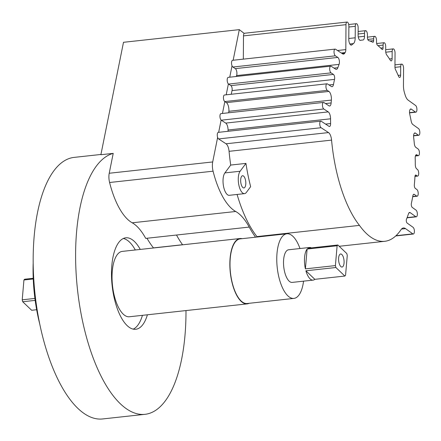 <?xml version="1.0" encoding="UTF-8"?>
<svg xmlns="http://www.w3.org/2000/svg" width="441" height="441" viewBox="0 0 441 441"><rect width="100%" height="100%" fill="white"/><g stroke="black" fill="none" stroke-linecap="round" stroke-linejoin="round"><path stroke-width="0.66" d="M367.794 39.431L373.637 38.791L373.626 40.638A2.133 0.871 -96.2 0 1 372.959 42.27A2.133 0.871 -96.2 0 1 372.733 42.22A98.15 40.026 -96.2 0 0 368.742 40.655A2.9 1.18 -96.2 0 1 367.618 38.858A2.9 1.18 -96.2 0 1 367.408 37.121L367.425 34.883A3.44 1.4 -96.2 0 0 365.606 30.672A3.44 1.4 -96.2 0 0 364.536 33.295L364.514 36.272A4.879 1.99 -96.2 0 1 362.998 39.999A4.879 1.99 -96.2 0 1 362.96 40.004A98.15 40.026 -96.2 0 0 362.16 40.07A98.15 40.026 -96.2 0 0 360.446 40.352A4.267 1.742 -96.2 0 1 360.369 40.363A4.267 1.742 -96.2 0 1 358.423 37.694A4.267 1.742 -96.2 0 1 358.114 35.137L358.164 27.904A3.44 1.4 -96.2 0 0 356.35 23.693A3.44 1.4 -96.2 0 0 355.281 26.317L355.198 37.788A7.977 3.252 -96.2 0 1 353.428 43.593A98.15 40.026 -96.2 0 0 351.808 44.877A4.763 1.94 -96.2 0 1 351.306 45.109A4.763 1.94 -96.2 0 1 349.134 42.127A4.763 1.94 -96.2 0 1 348.787 39.277L348.881 26.262A3.44 1.4 -96.2 0 0 347.061 22.05A3.44 1.4 -96.2 0 0 345.992 24.674L345.816 49.59A4.614 1.88 -96.2 0 1 345.138 52.578L344.697 53.245A6.896 2.811 -96.2 0 1 343.528 54.1A6.896 2.811 -96.2 0 1 342.602 53.841L335.551 49.238A3.44 1.4 -96.2 0 0 335.088 49.111A3.44 1.4 -96.2 0 0 334.267 53.796A3.44 1.4 -96.2 0 0 335.375 55.82L337.828 57.424A4.052 1.654 -96.2 0 1 339.272 60.45A4.052 1.654 -96.2 0 1 339.079 64.375A99.622 40.627 -96.2 0 0 337.85 67.688A6.163 2.514 -96.2 0 1 336.384 69.347A6.163 2.514 -96.2 0 1 335.557 69.116L331.219 66.288A3.44 1.4 -96.2 0 0 330.756 66.156A3.44 1.4 -96.2 0 0 329.94 70.841A3.44 1.4 -96.2 0 0 331.042 72.87L333.424 74.419A3.17 1.295 -96.2 0 1 334.543 79.38A99.622 40.627 -96.2 0 0 333.495 84.463A5.094 2.078 -96.2 0 1 332.062 86.69A5.094 2.078 -96.2 0 1 331.378 86.502L327.431 83.922A3.363 1.373 -96.2 0 0 326.979 83.801A3.363 1.373 -96.2 0 0 326.175 88.382A3.363 1.373 -96.2 0 0 327.255 90.361L328.909 91.441A6.372 2.596 -96.2 0 1 331.367 100.085A99.622 40.627 -96.2 0 0 331.13 102.957A4.901 2.001 -96.2 0 1 329.636 106.011A4.901 2.001 -96.2 0 1 328.975 105.829L323.942 102.544A3.363 1.373 -96.2 0 0 323.49 102.417A3.363 1.373 -96.2 0 0 322.691 106.998A3.363 1.373 -96.2 0 0 323.771 108.982L328.236 111.893A5.909 2.409 -96.2 0 1 330.563 118.8A99.622 40.627 -96.2 0 0 330.618 123.546A3.556 1.45 -96.2 0 1 329.515 126.49A3.556 1.45 -96.2 0 1 329.041 126.358L321.263 121.286A3.363 1.373 -96.2 0 0 320.811 121.159A3.363 1.373 -96.2 0 0 320.006 125.74A3.363 1.373 -96.2 0 0 321.092 127.725L328.528 132.576A7.894 3.219 -96.2 0 1 331.566 140.117A99.622 40.627 -96.2 0 0 337.778 176.604A99.622 40.627 -96.2 0 0 359.448 225.384A98.15 40.026 -96.2 0 0 384.756 241.304A98.15 40.026 -96.2 0 0 401.012 229.684A14.525 5.926 -96.2 0 1 403.416 227.964A14.525 5.926 -96.2 0 1 405.538 228.625L412.837 233.868A3.44 1.4 -96.2 0 0 413.338 234.022A3.44 1.4 -96.2 0 0 414.402 231.051A3.44 1.4 -96.2 0 0 413.096 227.341L407.131 223.058A2.233 0.91 -96.2 0 1 406.442 221.762A2.233 0.91 -96.2 0 1 406.481 219.227A98.15 40.026 -96.2 0 0 408.504 213.747A4.498 1.836 -96.2 0 1 409.595 212.485A4.498 1.836 -96.2 0 1 410.251 212.689L415.791 216.663A3.44 1.4 -96.2 0 0 416.293 216.823A3.44 1.4 -96.2 0 0 417.357 213.846A3.44 1.4 -96.2 0 0 416.05 210.137L412.269 207.424A2.613 1.064 -96.2 0 1 411.459 205.908A2.613 1.064 -96.2 0 1 411.376 203.356A98.15 40.026 -96.2 0 0 412.853 195.859A3.456 1.411 -96.2 0 1 413.84 194.261A3.456 1.411 -96.2 0 1 414.347 194.415L416.646 196.069A3.44 1.4 -96.2 0 0 417.147 196.223A3.44 1.4 -96.2 0 0 418.211 193.252A3.44 1.4 -96.2 0 0 416.905 189.542L415.345 188.423A2.712 1.108 -96.2 0 1 414.501 186.846A2.712 1.108 -96.2 0 1 414.336 184.713A98.15 40.026 -96.2 0 0 414.964 176.549A2.315 0.943 -96.2 0 1 415.676 175.022A2.315 0.943 -96.2 0 1 416.012 175.127L417.147 175.942A3.44 1.4 -96.2 0 0 417.649 176.097A3.44 1.4 -96.2 0 0 418.713 173.126A3.44 1.4 -96.2 0 0 417.401 169.416L416.723 168.925A3.748 1.527 -96.2 0 1 415.56 166.748A3.748 1.527 -96.2 0 1 415.29 164.57A98.15 40.026 -96.2 0 0 415.185 158.065A3.947 1.61 -96.2 0 1 416.409 154.714A3.947 1.61 -96.2 0 1 416.988 154.896L417.87 155.53A3.44 1.4 -96.2 0 0 418.371 155.684A3.44 1.4 -96.2 0 0 419.435 152.713A3.44 1.4 -96.2 0 0 418.129 149.003L415.786 147.322A3.986 1.626 -96.2 0 1 414.551 145.006A3.986 1.626 -96.2 0 1 414.303 143.546A98.15 40.026 -96.2 0 0 413.652 137.366A4.178 1.703 -96.2 0 1 414.887 132.939A4.178 1.703 -96.2 0 1 415.494 133.132L414.331 133.259M415.494 133.132L418.272 135.128A3.44 1.4 -96.2 0 0 418.779 135.282A3.44 1.4 -96.2 0 0 419.843 132.311A3.44 1.4 -96.2 0 0 418.531 128.601L412.815 124.494A4.923 2.007 -96.2 0 1 411.288 121.633A4.923 2.007 -96.2 0 1 411.139 120.966A98.15 40.026 -96.2 0 0 409.744 114.164A4.019 1.637 -96.2 0 1 410.764 108.966A4.019 1.637 -96.2 0 1 411.354 109.148L410.229 109.269M411.354 109.148L415.356 112.02A3.44 1.4 -96.2 0 0 415.857 112.179A3.44 1.4 -96.2 0 0 416.921 109.208A3.44 1.4 -96.2 0 0 415.615 105.498L408.146 100.129A10.639 4.338 -96.2 0 1 405.047 94.694A98.15 40.026 -96.2 0 0 404.474 92.753A10.474 4.272 -96.2 0 1 404.21 91.822A10.474 4.272 -96.2 0 1 403.454 85.548L403.576 68.327A3.44 1.4 -96.2 0 0 401.757 64.116L394.96 64.855M330.756 66.156L228.256 77.362A3.44 1.4 83.8 0 0 227.435 82.048A3.44 1.4 83.8 0 0 228.383 83.95A3.44 1.4 83.8 0 0 228.543 84.071L230.919 85.62A3.17 1.295 83.8 0 1 232.043 90.587A99.622 40.627 83.8 0 0 231.266 94.258M335.088 49.111L232.589 60.312A3.44 1.4 83.8 0 0 231.768 64.998A3.44 1.4 83.8 0 0 232.032 65.819A3.44 1.4 83.8 0 0 232.87 67.026L235.329 68.625A4.052 1.654 83.8 0 1 236.767 71.651A4.052 1.654 83.8 0 1 236.58 75.576A99.622 40.627 83.8 0 0 236.227 76.491M250.516 186.141A99.622 40.627 83.8 0 0 250.648 186.659L246.359 192.43A11.874 4.84 -96.2 0 1 244.529 193.638A11.874 4.84 -96.2 0 1 238.796 184.779A11.874 4.84 -96.2 0 1 240.119 171.246L245.951 163.396A99.622 40.627 83.8 0 0 250.516 186.141M237.087 194.453A99.622 40.627 83.8 0 0 256.943 236.585A98.15 40.026 83.8 0 0 257.252 237.015M359.448 225.384L256.943 236.585M320.811 121.159L218.312 132.361A3.363 1.373 83.8 0 0 217.507 136.947A3.363 1.373 83.8 0 0 217.639 137.399A3.363 1.373 83.8 0 0 218.587 138.926L226.029 143.783A7.894 3.219 83.8 0 1 229.061 151.324A99.622 40.627 83.8 0 0 230.715 165.061L245.951 163.396M323.49 102.417L220.991 113.618A3.363 1.373 83.8 0 0 220.186 118.205A3.363 1.373 83.8 0 0 221.123 120.068A3.363 1.373 83.8 0 0 221.272 120.184L225.731 123.1A5.909 2.409 83.8 0 1 228.063 130.007A99.622 40.627 83.8 0 0 228.069 131.297M245.372 179.575A6.146 2.508 -96.2 0 1 243.906 187.949A6.146 2.508 -96.2 0 1 241.106 184.101A6.146 2.508 -96.2 0 1 242.572 175.733A6.146 2.508 -96.2 0 1 245.372 179.575M401.757 64.116A3.44 1.4 -96.2 0 0 400.687 66.74L400.626 75.135A3.032 1.235 -96.2 0 1 399.689 77.445A3.032 1.235 -96.2 0 1 398.565 76.326A98.15 40.026 -96.2 0 0 395.516 69.639A3.026 1.235 -96.2 0 1 395.164 68.658A3.026 1.235 -96.2 0 1 394.949 66.845L395.048 53.008A3.44 1.406 -96.2 0 0 393.229 48.879L385.677 49.701M326.979 83.801L224.475 95.002A3.363 1.373 83.8 0 0 223.675 99.583A3.363 1.373 83.8 0 0 224.756 101.568L226.404 102.643A6.372 2.596 83.8 0 1 228.868 111.292A99.622 40.627 83.8 0 0 228.741 112.775M393.229 48.879A3.44 1.406 -96.2 0 0 392.159 51.503L392.11 58.67A2.922 1.191 -96.2 0 1 391.2 60.902A2.922 1.191 -96.2 0 1 390.357 60.301A98.15 40.026 -96.2 0 0 386.774 55.037A3.991 1.626 -96.2 0 1 385.958 53.146A3.991 1.626 -96.2 0 1 385.671 50.759L385.699 46.514A3.104 1.268 -96.2 0 0 384.061 42.716A3.104 1.268 -96.2 0 0 383.097 45.087L383.075 47.854A2.177 0.888 -96.2 0 1 382.397 49.519A2.177 0.888 -96.2 0 1 381.961 49.315A98.15 40.026 -96.2 0 0 377.546 45.313A2.789 1.136 -96.2 0 1 376.713 43.72A2.789 1.136 -96.2 0 1 376.515 42.049L376.526 40.555A3.44 1.406 -96.2 0 0 374.707 36.338L367.408 37.138M217.639 137.399L212.7 161.946A9.867 4.024 83.8 0 0 213.075 171.185A66.53 27.133 83.8 0 0 235.698 211.487A67.776 27.64 -96.2 0 1 249.215 227.082A101.204 41.272 83.8 0 0 255.565 237.197M182.602 244.799A101.204 41.272 -96.2 0 1 176.505 235.031L249.215 227.082M343.622 258.106A6.565 2.679 -96.2 0 1 342.051 267.048A6.565 2.679 -96.2 0 1 339.057 262.941A6.565 2.679 -96.2 0 1 340.628 253.994A6.565 2.679 -96.2 0 1 343.622 258.106M335.893 267.511A16.411 6.692 -96.2 0 1 335.64 266.562A16.411 6.692 -96.2 0 1 335.403 265.587L305.404 268.867A16.411 6.692 -96.2 0 1 307.118 249.044L337.117 245.764A16.411 6.692 -96.2 0 1 337.839 244.998L307.84 248.277A16.411 6.692 -96.2 0 1 309.554 247.484L288.607 249.777A16.411 6.692 83.8 0 0 284.693 272.13A16.411 6.692 83.8 0 0 292.174 282.405L313.121 280.118A16.411 6.692 -96.2 0 1 305.894 270.791L335.893 267.511L344.84 276.049L314.841 279.329L305.894 270.791M309.554 247.484A16.411 6.692 -96.2 0 1 311.401 247.886M337.839 244.998L346.78 253.531A16.411 6.692 -96.2 0 1 347.039 254.485A16.411 6.692 -96.2 0 1 347.271 255.455L345.562 275.283A16.411 6.692 -96.2 0 1 344.84 276.049M299.985 248.531A32.507 13.258 83.8 0 0 286.859 233.78L240.102 238.89A32.507 13.258 83.8 0 0 232.341 283.166A32.507 13.258 83.8 0 0 247.164 303.518L293.927 298.403A32.507 13.258 83.8 0 0 303.551 281.165M286.859 233.78A32.507 13.258 83.8 0 0 279.103 278.056A32.507 13.258 83.8 0 0 293.927 298.403M242.092 238.669A32.877 13.406 83.8 0 0 240.058 238.52L122.245 251.398A32.877 13.406 83.8 0 0 114.401 296.176A32.877 13.406 83.8 0 0 129.389 316.759L247.203 303.882A32.877 13.406 83.8 0 0 249.154 303.298M240.058 238.52A32.877 13.406 83.8 0 0 232.214 283.298A32.877 13.406 83.8 0 0 247.203 303.882M140.255 249.43A46.007 18.765 83.8 0 0 125.779 237.804A46.007 18.765 83.8 0 0 114.798 300.47A46.007 18.765 83.8 0 0 135.778 329.273A46.007 18.765 83.8 0 0 147.399 314.791M133.254 329.135A46.007 18.765 83.8 0 0 142.437 315.332M33.147 263.707A93.564 38.158 83.8 0 0 39.734 323.986M35.17 300.382L22.712 301.743A16.411 6.692 -96.2 0 1 22.458 300.795A16.411 6.692 -96.2 0 1 22.221 299.819L34.911 298.43M33.218 278.293L24.657 279.225A16.411 6.692 -96.2 0 0 23.935 279.991L33.246 278.977M100.939 154.46L74.044 157.398A131.556 53.653 83.8 0 0 42.645 336.588A131.556 53.653 83.8 0 0 102.632 418.95L145.072 414.314A131.556 53.653 83.8 0 0 185.992 310.574M176.505 235.031L145.728 238.394A67.776 27.64 83.8 0 0 132.212 222.799A66.53 27.133 -96.2 0 1 109.589 182.497A9.867 4.024 -96.2 0 1 109.219 173.258L113.216 153.374A131.556 53.653 83.8 0 0 85.085 331.952A131.556 53.653 83.8 0 0 145.072 414.314M113.216 153.374L100.884 154.719L123.491 42.303L239.303 29.641L233.151 60.252M146.974 238.256A99.622 40.627 83.8 0 0 153.462 247.897A98.15 40.026 83.8 0 0 153.518 247.98M182.541 244.722L153.462 247.897M22.712 301.743L31.658 310.282L36.658 309.731M23.935 279.991L22.221 299.819M135.293 249.97A46.007 18.765 83.8 0 0 123.342 238.482M305.404 268.867L307.118 249.044M337.117 245.764L335.403 265.587M314.841 279.329A16.411 6.692 -96.2 0 1 313.121 280.118M347.061 22.05L244.562 33.251A3.44 1.4 83.8 0 0 244.204 33.422A3.44 1.4 83.8 0 0 243.493 35.881L243.327 59.138M244.204 33.422L239.303 29.641M232.032 65.819L229.744 77.197M228.383 83.95L226.2 94.815M224.833 101.617L222.451 113.458M221.123 120.068L218.659 132.322M244.529 193.638L229.292 195.308A11.874 4.84 -96.2 0 1 223.554 186.444A11.874 4.84 -96.2 0 1 224.882 172.916L230.715 165.061M373.637 38.791A3.44 1.406 -96.2 0 1 374.707 36.338M331.042 72.87L228.543 84.071M335.375 55.82L232.87 67.026M321.092 127.725L218.587 138.926M323.771 108.982L221.272 120.184M327.255 90.361L224.756 101.568M132.212 222.799L235.698 211.487M109.589 182.497L213.075 171.185M109.219 173.258L212.7 161.946M405.538 228.625L401.486 229.066M412.837 233.868L395.985 235.709M410.251 212.689L409 212.821M415.791 216.663L407.12 217.611M414.347 194.415L413.382 194.52M416.646 196.069L412.743 196.493M416.012 175.127L415.367 175.198M417.147 175.942L415.003 176.174M417.87 155.53L415.466 155.794M418.272 135.128L413.603 135.641M415.356 112.02L409.535 112.659M400.687 66.74L394.965 67.368M392.159 51.503L385.77 52.203M392.11 58.67L389.502 58.956M383.097 45.087L377.97 45.649M383.075 47.854L380.759 48.108M373.626 40.638L369.966 41.041M416.988 154.896L415.885 155.017M355.281 26.317L348.875 27.017M364.536 33.295L358.125 34.001M400.626 75.135L398.168 75.4M328.909 91.441L226.404 102.643M331.367 100.085L228.868 111.292M331.13 102.957L325.519 103.569M328.236 111.893L225.731 123.1M330.563 118.8L228.063 130.007M330.618 123.546L325.568 124.097M328.528 132.576L226.029 143.783M331.566 140.117L229.061 151.324M355.198 37.788L348.792 38.488M353.428 43.593L349.851 43.984M351.808 44.877L350.766 44.988M345.992 24.674L243.493 35.881M345.816 49.59L337.486 50.506M345.138 52.578L341.306 52.997M344.697 53.245L342.122 53.526M337.828 57.424L235.329 68.625M339.079 64.375L236.58 75.576M337.85 67.688L334.013 68.107M333.424 74.419L230.919 85.62M334.543 79.38L232.043 90.587M333.495 84.463L329.008 84.953M364.514 36.272L358.268 36.956M224.882 172.916L240.119 171.246M413.338 234.022L395.726 235.952M416.293 216.823L407.037 217.832M417.147 196.223L412.704 196.708M417.649 176.097L414.975 176.389M418.371 155.684L415.4 156.009M418.779 135.282L413.592 135.85M415.857 112.179L409.546 112.868M384.061 42.716L376.669 43.527M356.35 23.693L348.71 24.525M365.606 30.672L358.142 31.487M384.756 241.304L339.19 246.282M362.16 40.07L359.994 40.307"/></g></svg>
